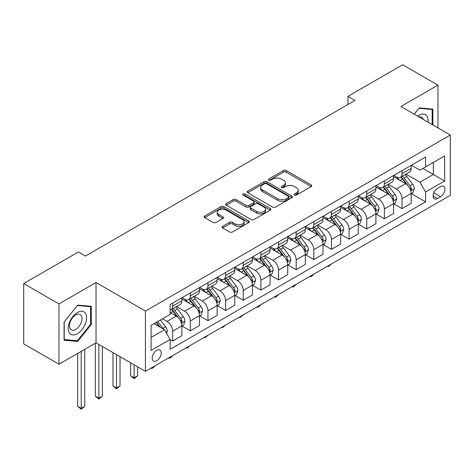 <?xml version="1.0" encoding="UTF-8"?>
<svg xmlns="http://www.w3.org/2000/svg" width="474" height="474" viewBox="0 0 474 474"><rect width="100%" height="100%" fill="white"/><g stroke="black" fill="none" stroke-linecap="round" stroke-linejoin="round"><path stroke-width="0.71" d="M294.52 195.033A1.369 0.794 0 0 0 296.457 195.033L311.181 186.537A1.961 1.132 0 0 0 311.756 185.737A1.961 1.132 0 0 0 311.181 184.937L286.243 170.539A1.961 1.132 0 0 0 283.47 170.539L268.752 179.042A1.369 0.794 0 0 0 268.349 179.599A1.369 0.794 0 0 0 268.752 180.161A1.369 0.794 0 0 0 270.69 180.161L272.597 179.059A6.269 3.62 0 0 1 281.461 179.059L283.541 180.256A6.269 3.62 0 0 1 285.378 182.816A6.269 3.62 0 0 1 283.541 185.375L281.633 186.478A1.369 0.794 0 0 0 281.236 187.04A1.369 0.794 0 0 0 281.633 187.597A1.369 0.794 0 0 0 283.576 187.597L285.478 186.495A6.269 3.62 0 0 1 294.348 186.495L296.422 187.698A6.269 3.62 0 0 1 298.259 190.258A6.269 3.62 0 0 1 296.422 192.817L294.52 193.913A1.369 0.794 0 0 0 294.117 194.476A1.369 0.794 0 0 0 294.52 195.033L294.52 193.913M156.728 360.755A6.387 3.685 120 0 0 160.899 355.133A6.387 3.685 120 0 0 159.922 350.013A6.387 3.685 120 0 0 156.728 350.327A6.387 3.685 120 0 0 152.551 355.956A6.387 3.685 120 0 0 153.535 361.075A6.387 3.685 120 0 0 156.728 360.755M222.65 226.371A1.961 1.132 0 0 0 222.081 227.17A1.961 1.132 0 0 0 222.65 227.97L229.647 232.011A1.961 1.132 0 0 0 232.42 232.011L248.767 222.573A1.961 1.132 0 0 0 249.342 221.773A1.961 1.132 0 0 0 248.767 220.973L223.829 206.575A1.961 1.132 0 0 0 221.062 206.575L204.709 216.014A1.961 1.132 0 0 0 204.14 216.814A1.961 1.132 0 0 0 204.709 217.613L213.164 222.49A1.961 1.132 0 0 0 215.931 222.49L222.928 218.455A1.961 1.132 0 0 0 223.503 217.655A1.961 1.132 0 0 0 222.928 216.855L218.739 214.432A5.244 3.028 0 0 1 217.205 212.293A5.244 3.028 0 0 1 220.44 209.496A5.244 3.028 0 0 1 226.151 210.154L242.57 219.634A5.244 3.028 0 0 1 244.104 221.773A5.244 3.028 0 0 1 240.869 224.569A5.244 3.028 0 0 1 235.157 223.912L232.42 222.33A1.961 1.132 0 0 0 229.647 222.33L222.65 226.371L222.65 227.97M96.032 282.528L58.983 303.923L23.7 283.547L23.7 343.851L58.983 364.222L96.032 342.832L145.435 371.349L145.435 311.051L96.032 282.528L96.032 342.832M437.952 127.909L437.952 85.124L400.903 106.52L450.3 135.037L145.435 311.051M437.952 85.124L402.663 64.754L347.975 96.329L347.975 104.481M23.7 283.547L78.394 251.972L85.45 256.049L355.032 100.405L347.975 96.329M272.734 207.132A1.961 1.132 0 0 0 275.507 207.132L291.854 197.694A1.961 1.132 0 0 0 292.428 196.894A1.961 1.132 0 0 0 291.854 196.094L266.915 181.696A1.961 1.132 0 0 0 264.142 181.696L247.795 191.135A1.961 1.132 0 0 0 247.221 191.934A1.961 1.132 0 0 0 247.795 192.734L272.734 207.132M243.565 195.335A1.369 0.794 0 0 1 244.957 195.525L244.957 193.896L270.31 208.536A1.961 1.132 0 0 1 270.885 209.336A1.961 1.132 0 0 1 270.31 210.136L253.963 219.569A1.961 1.132 0 0 1 251.19 219.569L226.252 205.177L226.252 203.577A1.961 1.132 0 0 0 225.677 204.377A1.961 1.132 0 0 0 226.252 205.177M226.252 203.577L233.249 199.536A1.961 1.132 0 0 1 236.022 199.536L246.136 205.372A1.961 1.132 0 0 0 248.903 205.372L253.549 202.694A1.961 1.132 0 0 0 254.117 201.894A1.961 1.132 0 0 0 253.549 201.094L243.02 195.015A1.369 0.794 0 0 1 242.617 194.459A1.369 0.794 0 0 1 243.464 193.724A1.369 0.794 0 0 1 244.957 193.896M440.559 186.62L437.455 188.415A6.186 3.573 120 0 0 433.414 193.866A6.186 3.573 120 0 0 434.362 198.825A6.186 3.573 120 0 0 437.455 198.517L440.559 196.722A6.186 3.573 120 0 0 444.606 191.271A6.186 3.573 120 0 0 443.652 186.312A6.186 3.573 120 0 0 440.559 186.62M145.435 371.349L450.3 195.341L450.3 135.037M411.414 165.23L419.952 170.16L425.599 166.901L425.599 157.042L170.136 304.533L170.136 314.392L151.082 325.395L151.082 350.493L170.136 339.491L170.136 349.35L425.599 201.859L425.599 192L419.952 182.217L405.922 174.118M425.599 166.901L444.653 155.899L444.653 180.997L425.599 192M58.983 303.923L58.983 364.222M422.921 168.448L433.36 174.479L433.36 162.416L444.653 155.899M419.952 182.217L433.36 174.479L444.653 180.997M151.082 337.452L164.49 329.714L154.044 323.683M170.136 339.574L172.672 341.037L172.672 331.178A7.987 4.61 -120 0 0 167.032 321.402L162.511 318.795M172.672 341.037L181.85 335.74L181.85 325.881A7.987 4.61 -120 0 0 176.204 316.105L170.136 312.597M182.063 326.088L190.317 330.852L190.317 320.993A7.987 4.61 -120 0 0 184.67 311.217L176.565 306.536M190.317 330.852L199.489 325.555L199.489 315.696A7.987 4.61 -120 0 0 193.848 305.92L181.85 298.993M199.702 315.897L207.962 320.667L207.962 310.808A7.987 4.61 -120 0 0 202.315 301.026L194.21 296.351M207.962 320.667L217.133 315.37L217.133 305.511A7.987 4.61 -120 0 0 211.487 295.729L199.489 288.802M217.347 305.712L225.6 310.482L225.6 300.623A7.987 4.61 -120 0 0 219.96 290.84L211.848 286.16M225.6 310.482L234.778 305.185L234.778 295.326A7.987 4.61 -120 0 0 229.132 285.544L217.133 278.617M234.991 295.527L243.245 300.297L243.245 290.438A7.987 4.61 -120 0 0 237.598 280.655L229.493 275.975M243.245 300.297L252.417 295L252.417 285.141A7.987 4.61 -120 0 0 246.776 275.358L234.778 268.432M252.63 285.342L260.89 290.112L260.89 280.247A7.987 4.61 -120 0 0 255.243 270.47L247.138 265.79M260.89 290.112L270.062 284.815L270.062 274.95A7.987 4.61 -120 0 0 264.415 265.173L252.417 258.247M270.275 275.157L278.528 279.921L278.528 270.062A7.987 4.61 -120 0 0 272.888 260.285L264.776 255.605M278.528 279.921L287.706 274.624L287.706 264.765A7.987 4.61 -120 0 0 282.06 254.988L270.062 248.062M287.919 264.972L296.173 269.736L296.173 259.876A7.987 4.61 -120 0 0 290.526 250.1L282.421 245.419M296.173 269.736L305.345 264.439L305.345 254.579A7.987 4.61 -120 0 0 299.704 244.803L287.706 237.877M305.558 254.787L313.818 259.551L313.818 249.691A7.987 4.61 -120 0 0 308.171 239.915L300.066 235.234M313.818 259.551L322.99 254.254L322.99 244.394A7.987 4.61 -120 0 0 317.343 234.618L305.345 227.692M323.203 244.596L331.456 249.365L331.456 239.506A7.987 4.61 -120 0 0 325.816 229.724L317.704 225.049M331.456 249.365L340.634 244.069L340.634 234.209A7.987 4.61 -120 0 0 334.988 224.427L322.99 217.501M340.847 234.411L349.101 239.18L349.101 229.321A7.987 4.61 -120 0 0 343.454 219.539L335.349 214.858M349.101 239.18L358.273 233.883L358.273 224.024A7.987 4.61 -120 0 0 352.632 214.242L340.634 207.316M358.486 224.226L366.746 228.995L366.746 219.136A7.987 4.61 -120 0 0 361.099 209.354L352.994 204.673M366.746 228.995L375.918 223.698L375.918 213.839A7.987 4.61 -120 0 0 370.271 204.057L358.273 197.131M376.131 214.041L384.384 218.81L384.384 208.945A7.987 4.61 -120 0 0 378.744 199.169L370.632 194.488M384.384 218.81L393.562 213.513L393.562 203.648A7.987 4.61 -120 0 0 387.916 193.872L375.918 186.946M393.776 203.856L402.029 208.619L402.029 198.76A7.987 4.61 -120 0 0 396.382 188.984L388.277 184.303M402.029 208.619L411.201 203.322L411.201 193.463A7.987 4.61 -120 0 0 405.56 183.687L393.562 176.761M393.776 175.416L396.382 176.921A7.987 4.61 -120 0 0 400.376 177.317A7.987 4.61 -120 0 0 402.029 173.662L402.029 170.646M376.131 185.601L378.744 187.112A7.987 4.61 -120 0 0 382.731 187.503A7.987 4.61 -120 0 0 384.384 183.847L384.384 180.831M358.486 195.786L361.099 197.297A7.987 4.61 -120 0 0 365.093 197.688A7.987 4.61 -120 0 0 366.746 194.038L366.746 191.022M340.847 205.971L343.454 207.482A7.987 4.61 -120 0 0 347.448 207.879A7.987 4.61 -120 0 0 349.101 204.223L349.101 201.207M323.203 216.156L325.816 217.667A7.987 4.61 -120 0 0 329.803 218.064A7.987 4.61 -120 0 0 331.456 214.408L331.456 211.392M305.558 226.347L308.171 227.852A7.987 4.61 -120 0 0 312.165 228.249A7.987 4.61 -120 0 0 313.818 224.593L313.818 221.577M287.919 236.532L290.526 238.037A7.987 4.61 -120 0 0 294.52 238.434A7.987 4.61 -120 0 0 296.173 234.778L296.173 231.762M270.275 246.717L272.888 248.222A7.987 4.61 -120 0 0 276.875 248.619A7.987 4.61 -120 0 0 278.528 244.963L278.528 241.947M252.63 256.902L255.243 258.407A7.987 4.61 -120 0 0 259.237 258.804A7.987 4.61 -120 0 0 260.89 255.148L260.89 252.132M234.991 267.087L237.598 268.598A7.987 4.61 -120 0 0 241.592 268.989A7.987 4.61 -120 0 0 243.245 265.333L243.245 262.323M217.347 277.272L219.96 278.783A7.987 4.61 -120 0 0 223.947 279.18A7.987 4.61 -120 0 0 225.6 275.524L225.6 272.509M199.702 287.457L202.315 288.968A7.987 4.61 -120 0 0 206.309 289.365A7.987 4.61 -120 0 0 207.962 285.709L207.962 282.694M182.063 297.648L184.67 299.153A7.987 4.61 -120 0 0 188.664 299.55A7.987 4.61 -120 0 0 190.317 295.894L190.317 292.879M411.414 193.67L425.599 201.859M400.376 177.317L409.548 172.021A7.987 4.61 -120 0 0 411.201 168.365L411.201 165.349M382.731 187.503L391.909 182.206A7.987 4.61 -120 0 0 393.562 178.55L393.562 175.54M365.093 197.688L374.264 192.391A7.987 4.61 -120 0 0 375.918 188.741L375.918 185.725M347.448 207.879L356.62 202.582A7.987 4.61 -120 0 0 358.273 198.926L358.273 195.91M329.803 218.064L338.981 212.767A7.987 4.61 -120 0 0 340.634 209.111L340.634 206.095M312.165 228.249L321.336 222.952A7.987 4.61 -120 0 0 322.99 219.296L322.99 216.28M294.52 238.434L303.692 233.137A7.987 4.61 -120 0 0 305.345 229.481L305.345 226.465M276.875 248.619L286.053 243.322A7.987 4.61 -120 0 0 287.706 239.666L287.706 236.65M259.237 258.804L268.408 253.507A7.987 4.61 -120 0 0 270.062 249.851L270.062 246.841M241.592 268.989L250.764 263.692A7.987 4.61 -120 0 0 252.417 260.042L252.417 257.026M223.947 279.18L233.125 273.883A7.987 4.61 -120 0 0 234.778 270.227L234.778 267.212M206.309 289.365L215.48 284.068A7.987 4.61 -120 0 0 217.133 280.412L217.133 277.397M188.664 299.55L197.836 294.253A7.987 4.61 -120 0 0 199.489 290.598L199.489 287.582M170.136 310.055A7.987 4.61 -120 0 0 171.019 309.735L180.197 304.438A7.987 4.61 -120 0 0 181.85 300.783L181.85 297.767M171.019 309.735A7.987 4.61 -120 0 0 172.672 306.08L172.672 303.064M164.49 329.714L170.136 339.491M432.869 124.976L432.869 109.133L419.247 107.912L414.199 114.198M64.067 340.219L77.689 341.434L91.304 324.489L91.304 306.328L77.689 305.114L64.067 322.059L64.067 340.219M90.599 324.086L91.304 324.489M76.249 340.605L77.689 341.434M295.065 195.229L296.422 194.447A6.269 3.62 0 0 0 298.259 191.887L298.259 190.258M285.378 182.816L285.378 184.445A6.269 3.62 0 0 1 283.541 187.005L282.184 187.793M311.151 186.555L286.243 172.169A1.961 1.132 0 0 0 283.47 172.169L269.297 180.351M291.824 197.711L266.915 183.325A1.961 1.132 0 0 0 264.142 183.325L247.825 192.752M288.388 197.457A1.369 0.794 0 0 0 288.79 196.894A1.369 0.794 0 0 0 288.388 196.337L266.501 183.699A1.369 0.794 0 0 0 264.563 183.699L262.549 184.86A6.269 3.62 0 0 0 260.718 187.42A6.269 3.62 0 0 0 262.549 189.979L277.515 198.618A6.269 3.62 0 0 0 286.379 198.618L288.388 197.457L288.388 199.086A1.369 0.794 0 0 0 288.79 198.523L288.79 196.894M260.718 187.42L260.718 189.049A6.269 3.62 0 0 0 262.549 191.609L262.549 189.979M288.388 199.086L286.379 200.247A6.269 3.62 0 0 1 277.515 200.247L262.549 191.609M226.282 205.189L233.249 201.166L233.249 199.536M254.117 201.894L254.117 203.524A1.961 1.132 0 0 1 253.549 204.324L248.903 207.002A1.961 1.132 0 0 1 246.136 207.002L236.022 201.166A1.961 1.132 0 0 0 233.249 201.166M244.957 195.525L270.281 210.148M256.63 211.434A5.244 3.028 0 0 0 262.341 212.091A5.244 3.028 0 0 0 265.576 209.295A5.244 3.028 0 0 0 264.042 207.156L258.259 203.814A1.961 1.132 0 0 0 255.486 203.814L250.847 206.492A1.961 1.132 0 0 0 250.272 207.292A1.961 1.132 0 0 0 250.847 208.092L256.63 211.434L256.63 213.063A5.244 3.028 0 0 0 262.341 213.721A5.244 3.028 0 0 0 265.576 210.924L265.576 209.295M250.272 207.292L250.272 208.921A1.961 1.132 0 0 0 250.847 209.721L250.847 208.092M256.63 213.063L250.847 209.721M244.104 221.773L244.104 223.402A5.244 3.028 0 0 1 240.869 226.199A5.244 3.028 0 0 1 235.157 225.541L232.42 223.959A1.961 1.132 0 0 0 229.647 223.959L222.679 227.982M217.205 212.293L217.205 213.922A5.244 3.028 0 0 0 218.739 216.061L218.739 214.432M222.904 218.467L218.739 216.061M248.743 222.584L223.829 208.204A1.961 1.132 0 0 0 221.062 208.204L204.738 217.625M411.201 193.789L412.895 192.811L414.306 188.741A5.291 3.051 -120 0 0 412.623 184.232L406.852 176.535A15.269 8.816 -120 0 0 405.187 174.539M399.452 180.161A15.269 8.816 -120 0 0 396.323 176.891M410.721 190.554L411.456 188.966A5.291 3.051 -120 0 0 409.939 185.784L404.174 178.082A15.269 8.816 -120 0 0 402.503 176.091M401.087 176.909A12.674 7.317 60 0 1 403.167 179.273L408.043 185.79M400.814 177.069A15.269 8.816 60 0 1 402.479 179.059L406.313 184.179M331.551 263.899L328.215 266.643L327.504 266.234M328.215 265.825L328.215 266.643M393.562 203.974L395.257 202.996L396.667 198.926A5.291 3.051 -120 0 0 394.978 194.423L389.213 186.72A15.269 8.816 -120 0 0 387.542 184.724M381.807 190.347A15.269 8.816 -120 0 0 378.685 187.076M393.076 200.739L393.811 199.151A5.291 3.051 -120 0 0 392.294 195.969L386.529 188.273A15.269 8.816 -120 0 0 384.864 186.276M383.442 187.094A12.674 7.317 60 0 1 385.522 189.458L390.404 195.975M383.17 187.254A15.269 8.816 60 0 1 384.835 189.25L388.668 194.364M313.912 274.085L311.981 276.016L310.571 276.828L309.866 276.419M310.571 276.01L310.571 276.828M375.918 214.165L377.612 213.187L379.022 209.111A5.291 3.051 -120 0 0 377.334 204.608L371.569 196.906A15.269 8.816 -120 0 0 369.904 194.915M364.168 200.532A15.269 8.816 -120 0 0 361.04 197.261M375.438 210.924L376.166 209.336A5.291 3.051 -120 0 0 374.656 206.154L368.885 198.458A15.269 8.816 -120 0 0 367.22 196.461M365.798 197.279A12.674 7.317 60 0 1 367.877 199.649L372.76 206.16M365.525 197.439A15.269 8.816 60 0 1 367.19 199.436L371.029 204.549M296.268 284.27L294.336 286.201L292.926 287.013L292.221 286.604M292.926 286.195L292.926 287.013M358.273 224.35L359.967 223.373L361.378 219.296A5.291 3.051 -120 0 0 359.695 214.793L353.924 207.091A15.269 8.816 -120 0 0 352.259 205.1M346.524 210.717A15.269 8.816 -120 0 0 343.395 207.446M357.793 221.109L358.522 219.521A5.291 3.051 -120 0 0 357.011 216.34L351.246 208.643A15.269 8.816 -120 0 0 349.575 206.646M348.159 207.464A12.674 7.317 60 0 1 350.239 209.834L355.115 216.345M347.886 207.624A15.269 8.816 60 0 1 349.551 209.621L353.385 214.74M278.623 294.455L276.697 296.386L275.287 297.198L274.576 296.789M275.287 296.386L275.287 297.198M340.634 234.535L342.329 233.558L343.739 229.481A5.291 3.051 -120 0 0 342.05 224.978L336.285 217.282A15.269 8.816 -120 0 0 334.614 215.285M328.879 220.902A15.269 8.816 -120 0 0 325.756 217.631M340.148 231.294L340.883 229.706A5.291 3.051 -120 0 0 339.366 226.525L333.601 218.828A15.269 8.816 -120 0 0 331.936 216.831M330.514 217.655A12.674 7.317 60 0 1 332.594 220.019L337.476 226.531M330.242 217.809A15.269 8.816 60 0 1 331.907 219.806L335.74 224.925M260.984 304.64L259.053 306.571L257.643 307.383L256.938 306.98M257.643 306.571L257.643 307.383M428.046 122.191A12.976 7.489 120 0 0 426.914 116.029A12.976 7.489 120 0 0 417.653 116.189M423.335 119.472A8.882 5.131 120 0 0 422.737 118.18A8.882 5.131 120 0 0 421.736 117.256A8.882 5.131 120 0 0 419.022 116.977M418.939 108.297L432.164 109.494L432.164 124.567M431.287 108.99L432.164 109.494M414.229 114.21L418.969 108.315M77.404 312.52A12.976 7.489 120 0 0 68.232 328.405A12.976 7.489 120 0 0 77.404 333.702A12.976 7.489 120 0 0 86.576 317.817A12.976 7.489 120 0 0 77.404 312.52M75.733 314.896A8.882 5.131 120 0 0 69.933 322.723A8.882 5.131 120 0 0 71.296 329.839A8.882 5.131 120 0 0 75.733 329.4A8.882 5.131 120 0 0 81.534 321.573A8.882 5.131 120 0 0 80.177 314.452A8.882 5.131 120 0 0 75.733 314.896M90.599 324.287L77.404 340.705L64.209 339.526L64.209 321.935L77.404 305.517L90.599 306.696L90.599 324.287M89.728 306.186L90.599 306.696M322.99 244.72L324.684 243.743L326.094 239.666A5.291 3.051 -120 0 0 324.406 235.163L318.641 227.467A15.269 8.816 -120 0 0 316.976 225.47M311.24 231.093A15.269 8.816 -120 0 0 308.112 227.816M322.51 241.479L323.238 239.891A5.291 3.051 -120 0 0 321.728 236.71L315.957 229.013A15.269 8.816 -120 0 0 314.292 227.016M312.87 227.84A12.674 7.317 60 0 1 314.949 230.204L319.832 236.722M312.597 227.994A15.269 8.816 60 0 1 314.262 229.991L318.101 235.11M243.34 314.825L239.998 317.574L239.293 317.165M239.998 316.756L239.998 317.574M305.345 254.905L307.039 253.928L308.45 249.851A5.291 3.051 -120 0 0 306.767 245.348L300.996 237.652A15.269 8.816 -120 0 0 299.331 235.655M293.596 241.278A15.269 8.816 -120 0 0 290.467 238.007M304.865 251.664L305.594 250.076A5.291 3.051 -120 0 0 304.083 246.901L298.318 239.198A15.269 8.816 -120 0 0 296.647 237.201M295.231 238.025A12.674 7.317 60 0 1 297.311 240.389L302.187 246.907M294.958 238.179A15.269 8.816 60 0 1 296.623 240.176L300.457 245.295M225.695 325.016L222.359 327.759L221.648 327.35M222.359 326.941L222.359 327.759M287.706 265.09L289.401 264.113L290.811 260.042A5.291 3.051 -120 0 0 289.122 255.533L283.357 247.837A15.269 8.816 -120 0 0 281.686 245.84M275.951 251.463A15.269 8.816 -120 0 0 272.828 248.192M287.22 261.849L287.955 260.267A5.291 3.051 -120 0 0 286.438 257.086L280.673 249.383A15.269 8.816 -120 0 0 279.008 247.392M277.586 248.21A12.674 7.317 60 0 1 279.666 250.574L284.548 257.092M277.314 248.37A15.269 8.816 60 0 1 278.979 250.361L282.812 255.48M208.056 335.201L204.715 337.944L204.01 337.535M204.715 337.127L204.715 337.944M270.062 275.276L271.756 274.298L273.166 270.227A5.291 3.051 -120 0 0 271.478 265.718L265.713 258.022A15.269 8.816 -120 0 0 264.048 256.025M258.312 261.648A15.269 8.816 -120 0 0 255.184 258.377M269.582 272.04L270.31 270.453A5.291 3.051 -120 0 0 268.799 267.271L263.029 259.568A15.269 8.816 -120 0 0 261.364 257.578M259.942 258.395A12.674 7.317 60 0 1 262.021 260.759L266.903 267.277M259.669 258.555A15.269 8.816 60 0 1 261.334 260.552L265.173 265.665M190.412 345.386L187.07 348.129L186.365 347.72M187.07 347.312L187.07 348.129M252.417 285.466L254.111 284.489L255.522 280.412A5.291 3.051 -120 0 0 253.839 275.909L248.068 268.207A15.269 8.816 -120 0 0 246.403 266.216M240.668 271.833A15.269 8.816 -120 0 0 237.539 268.562M251.937 282.226L252.666 280.638A5.291 3.051 -120 0 0 251.155 277.456L245.39 269.759A15.269 8.816 -120 0 0 243.719 267.763M242.303 268.58A12.674 7.317 60 0 1 244.383 270.95L249.259 277.462M242.03 268.74A15.269 8.816 60 0 1 243.695 270.737L247.529 275.85M172.767 355.571L170.841 357.503L169.431 358.314L168.72 357.906M169.431 357.497L169.431 358.314M234.778 295.652L236.473 294.674L237.883 290.598A5.291 3.051 -120 0 0 236.194 286.095L230.429 278.392A15.269 8.816 -120 0 0 228.758 276.401M223.023 282.018A15.269 8.816 -120 0 0 219.9 278.748M234.292 292.411L235.027 290.823A5.291 3.051 -120 0 0 233.51 287.641L227.745 279.944A15.269 8.816 -120 0 0 226.08 277.948M224.658 278.765A12.674 7.317 60 0 1 226.738 281.135L231.62 287.647M224.386 278.925A15.269 8.816 60 0 1 226.051 280.922L229.884 286.041M155.128 365.756L153.197 367.688L151.787 368.499L151.082 368.091M151.787 367.688L151.787 368.499M217.133 305.837L218.828 304.859L220.238 300.783A5.291 3.051 -120 0 0 218.55 296.28L212.785 288.583A15.269 8.816 -120 0 0 211.12 286.586M205.384 292.203A15.269 8.816 -120 0 0 202.256 288.933M216.654 302.596L217.382 301.008A5.291 3.051 -120 0 0 215.871 297.826L210.101 290.129A15.269 8.816 -120 0 0 208.436 288.133M207.014 288.956A12.674 7.317 60 0 1 209.093 291.32L213.975 297.832M206.741 289.11A15.269 8.816 60 0 1 208.406 291.107L212.245 296.226M134.142 364.832L134.142 377.79L137.673 375.752L137.673 366.87M137.673 375.752L134.142 378.685L130.617 375.752L130.617 362.794M130.617 375.752L134.142 377.79L134.142 378.685M199.489 316.022L201.183 315.044L202.594 310.968A5.291 3.051 -120 0 0 200.911 306.465L195.14 298.768A15.269 8.816 -120 0 0 193.475 296.771M187.74 302.394A15.269 8.816 -120 0 0 184.611 299.118M199.009 312.781L199.738 311.193A5.291 3.051 -120 0 0 198.227 308.011L192.462 300.315A15.269 8.816 -120 0 0 190.791 298.318M189.375 299.141A12.674 7.317 60 0 1 191.455 301.505L196.331 308.023M189.102 299.295A15.269 8.816 60 0 1 190.767 301.292L194.601 306.411M116.503 354.647L116.503 387.975L120.029 385.937L120.029 356.685M120.029 385.937L116.503 388.876L112.972 385.937L112.972 352.609M112.972 385.937L116.503 387.975L116.503 388.876M181.85 326.207L183.545 325.229L184.955 321.153A5.291 3.051 -120 0 0 183.266 316.65L177.501 308.953A15.269 8.816 -120 0 0 175.83 306.956M181.364 322.966L182.099 321.378A5.291 3.051 -120 0 0 180.582 318.196L174.817 310.5A15.269 8.816 -120 0 0 173.152 308.503M171.73 309.326A12.674 7.317 60 0 1 173.81 311.691L178.692 318.208M171.458 309.481A15.269 8.816 60 0 1 173.123 311.477L176.956 316.596M98.859 344.462L98.859 398.16L102.384 396.128L102.384 346.5M102.384 396.128L98.859 399.061L95.327 396.128L95.327 343.241M95.327 396.128L98.859 398.16L98.859 399.061M166.605 333.376L167.31 331.344A5.291 3.051 -120 0 0 165.622 326.835L160.479 319.968M163.423 329.098A5.291 3.051 -120 0 0 162.943 328.387L157.795 321.514M156.467 322.279L160.171 327.214M156.1 322.492L159.24 326.681M81.214 351.388L81.214 408.351L84.745 406.313L84.745 349.35M84.745 406.313L81.214 409.246L77.689 406.313L77.689 353.426M77.689 406.313L81.214 408.351L81.214 409.246M167.032 321.402L176.204 316.105M184.67 311.217L193.848 305.92M202.315 301.026L211.487 295.729M219.96 290.84L229.132 285.544M237.598 280.655L246.776 275.358M255.243 270.47L264.415 265.173M272.888 260.285L282.06 254.988M290.526 250.1L299.704 244.803M308.171 239.915L317.343 234.618M325.816 229.724L334.988 224.427M343.454 219.539L352.632 214.242M361.099 209.354L370.271 204.057M378.744 199.169L387.916 193.872M396.382 188.984L405.56 183.687M402.029 173.662L411.201 168.365M402.029 198.76L411.201 193.463M384.384 208.945L393.562 203.648M384.384 183.847L393.562 178.55M366.746 219.136L375.918 213.839M366.746 194.038L375.918 188.741M349.101 229.321L358.273 224.024M349.101 204.223L358.273 198.926M331.456 239.506L340.634 234.209M331.456 214.408L340.634 209.111M313.818 249.691L322.99 244.394M313.818 224.593L322.99 219.296M296.173 259.876L305.345 254.579M296.173 234.778L305.345 229.481M278.528 270.062L287.706 264.765M278.528 244.963L287.706 239.666M260.89 280.247L270.062 274.95M260.89 255.148L270.062 249.851M243.245 290.438L252.417 285.141M243.245 265.333L252.417 260.042M225.6 300.623L234.778 295.326M225.6 275.524L234.778 270.227M207.962 310.808L217.133 305.511M207.962 285.709L217.133 280.412M190.317 320.993L199.489 315.696M190.317 295.894L199.489 290.598M172.672 331.178L181.85 325.881M172.672 306.08L181.85 300.783M433.793 192.817L440.559 196.722M433.082 195.993L437.455 198.517M296.422 194.447L296.422 192.817M281.633 187.597L281.633 186.478M283.541 187.005L283.541 185.375M268.752 180.161L268.752 179.042M283.47 172.169L283.47 170.539M286.243 172.169L286.243 170.539M311.181 186.537L311.181 184.937M247.795 192.734L247.795 191.135M264.142 183.325L264.142 181.696M266.915 183.325L266.915 181.696M291.854 197.694L291.854 196.094M277.515 200.247L277.515 198.618M286.379 200.247L286.379 198.618M236.022 201.166L236.022 199.536M246.136 207.002L246.136 205.372M248.903 207.002L248.903 205.372M253.549 204.324L253.549 202.694M270.31 210.136L270.31 208.536M229.647 223.959L229.647 222.33M232.42 223.959L232.42 222.33M235.157 225.541L235.157 223.912M222.928 218.455L222.928 216.855M204.709 217.613L204.709 216.014M221.062 208.204L221.062 206.575M223.829 208.204L223.829 206.575M248.767 222.573L248.767 220.973M410.81 190.838L414.276 188.842M404.174 178.082L406.852 176.535M400.015 180.487L402.479 179.059M409.939 185.784L412.623 184.232M409.518 187.846L411.456 188.966M393.165 201.029L396.631 199.027M386.529 188.273L389.213 186.72M382.37 190.672L384.835 189.25M392.294 195.969L394.978 194.423M391.88 198.031L393.811 199.151M375.521 211.214L378.987 209.212M368.885 198.458L371.569 196.906M364.725 200.858L367.19 199.436M374.656 206.154L377.334 204.608M374.235 208.222L376.166 209.336M357.882 221.399L361.348 219.397M351.246 208.643L353.924 207.091M347.087 211.043L349.551 209.621M357.011 216.34L359.695 214.793M356.59 218.407L358.522 219.521M340.237 231.585L343.703 229.582M333.601 218.828L336.285 217.282M329.442 221.228L331.907 219.806M339.366 226.525L342.05 224.978M338.951 228.592L340.883 229.706M322.593 241.77L326.059 239.773M315.957 229.013L318.641 227.467M311.797 231.413L314.262 229.991M321.728 236.71L324.406 235.163M321.307 238.778L323.238 239.891M304.954 251.955L308.42 249.958M298.318 239.198L300.996 237.652M294.158 241.598L296.623 240.176M304.083 246.901L306.767 245.348M303.662 248.963L305.594 250.076M287.309 262.14L290.775 260.143M280.673 249.383L283.357 247.837M276.514 251.789L278.979 250.361M286.438 257.086L289.122 255.533M286.023 259.148L287.955 260.267M269.665 272.331L273.131 270.328M263.029 259.568L265.713 258.022M258.869 261.974L261.334 260.552M268.799 267.271L271.478 265.718M268.379 269.333L270.31 270.453M252.026 282.516L255.492 280.513M245.39 269.759L248.068 268.207M241.23 272.159L243.695 270.737M251.155 277.456L253.839 275.909M250.734 279.524L252.666 280.638M234.381 292.701L237.847 290.698M227.745 279.944L230.429 278.392M223.586 282.344L226.051 280.922M233.51 287.641L236.194 286.095M233.095 289.709L235.027 290.823M216.737 302.886L220.203 300.883M210.101 290.129L212.785 288.583M205.941 292.529L208.406 291.107M215.871 297.826L218.55 296.28M215.451 299.894L217.382 301.008M199.098 313.071L202.564 311.068M192.462 300.315L195.14 298.768M188.302 302.714L190.767 301.292M198.227 308.011L200.911 306.465M197.806 310.079L199.738 311.193M181.453 323.256L184.919 321.259M174.817 310.5L177.501 308.953M170.658 312.899L173.123 311.477M180.582 318.196L183.266 316.65M180.167 320.264L182.099 321.378M165.936 332.215L167.275 331.445M162.943 328.387L165.622 326.835"/></g></svg>
